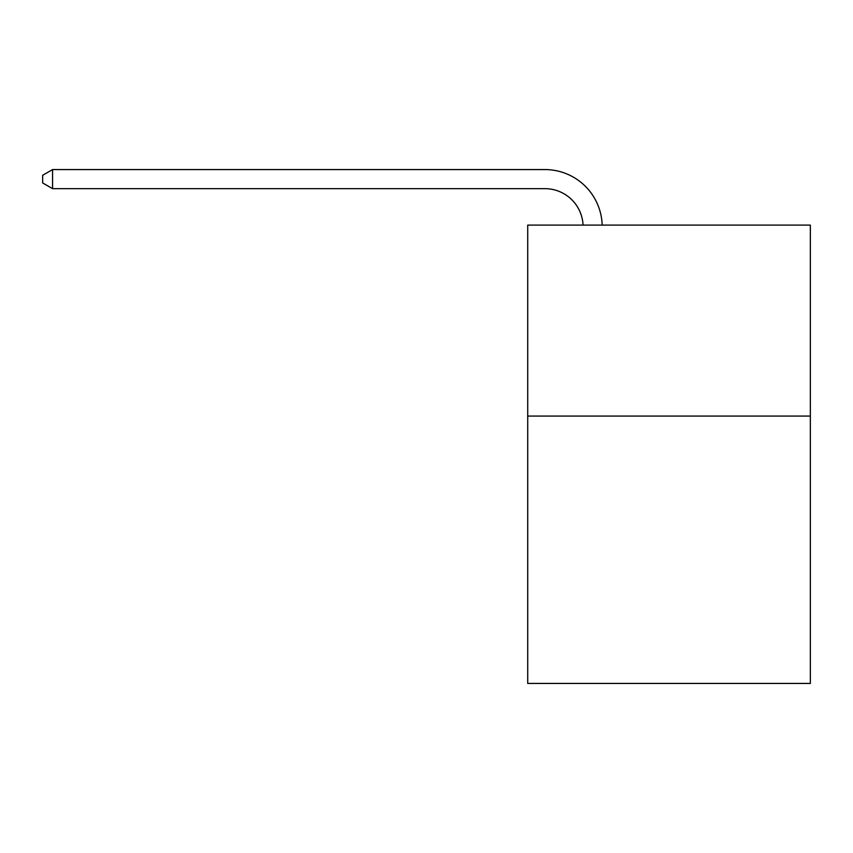 <?xml version="1.0" encoding="UTF-8"?>
<svg xmlns="http://www.w3.org/2000/svg" width="853" height="853" viewBox="0 0 853 853"><rect width="100%" height="100%" fill="white"/><g stroke="black" fill="none" stroke-linecap="round" stroke-linejoin="round"><path stroke-width="1.28" d="M810.35 416.072L810.35 683.434L527.719 683.434L527.719 225.107L810.35 225.107L810.35 416.072L527.719 416.072M583.057 225.107A38.193 38.193 0 0 0 544.896 188.662A38.193 38.193 0 0 1 583.057 225.107A38.193 38.193 0 0 0 544.896 188.662A38.193 38.193 0 0 1 583.057 225.107A38.193 38.193 0 0 0 544.896 188.662A38.193 38.193 0 0 1 583.057 225.107A38.193 38.193 0 0 0 544.896 188.662A38.193 38.193 0 0 1 583.057 225.107A38.193 38.193 0 0 0 544.896 188.662A38.193 38.193 0 0 1 583.057 225.107A38.193 38.193 0 0 0 544.896 188.662A38.193 38.193 0 0 1 583.057 225.107A38.193 38.193 0 0 0 544.896 188.662A38.193 38.193 0 0 1 583.057 225.107A38.193 38.193 0 0 0 544.896 188.662A38.193 38.193 0 0 1 583.057 225.107A38.193 38.193 0 0 0 544.896 188.662A38.193 38.193 0 0 1 583.057 225.107A38.193 38.193 0 0 0 544.896 188.662A38.193 38.193 0 0 1 583.057 225.107A38.193 38.193 0 0 0 544.896 188.662A38.193 38.193 0 0 1 583.057 225.107A38.193 38.193 0 0 0 544.896 188.662A38.193 38.193 0 0 1 583.057 225.107A38.193 38.193 0 0 0 544.896 188.662A38.193 38.193 0 0 1 583.057 225.107A38.193 38.193 0 0 0 544.896 188.662A38.193 38.193 0 0 1 583.057 225.107A38.193 38.193 0 0 0 544.896 188.662A38.193 38.193 0 0 1 583.057 225.107A38.193 38.193 0 0 0 544.896 188.662A38.193 38.193 0 0 1 583.057 225.107A38.193 38.193 0 0 0 544.896 188.662A38.193 38.193 0 0 1 583.057 225.107A38.193 38.193 0 0 0 544.896 188.662L52.577 188.662L42.65 182.937L42.65 175.302L52.577 169.566L544.896 169.566A57.29 57.29 0 0 1 602.165 225.107M52.577 169.566L544.896 169.566L52.577 169.566L544.896 169.566L52.577 169.566L544.896 169.566L52.577 169.566L544.896 169.566L52.577 169.566L544.896 169.566L52.577 169.566L544.896 169.566L52.577 169.566L544.896 169.566L52.577 169.566L544.896 169.566L52.577 169.566L544.896 169.566L52.577 169.566L544.896 169.566L52.577 169.566L544.896 169.566L52.577 169.566L544.896 169.566L52.577 169.566L544.896 169.566L52.577 169.566L544.896 169.566L52.577 169.566L544.896 169.566L52.577 169.566L544.896 169.566L52.577 169.566L544.896 169.566L52.577 169.566L52.577 188.662"/></g></svg>
